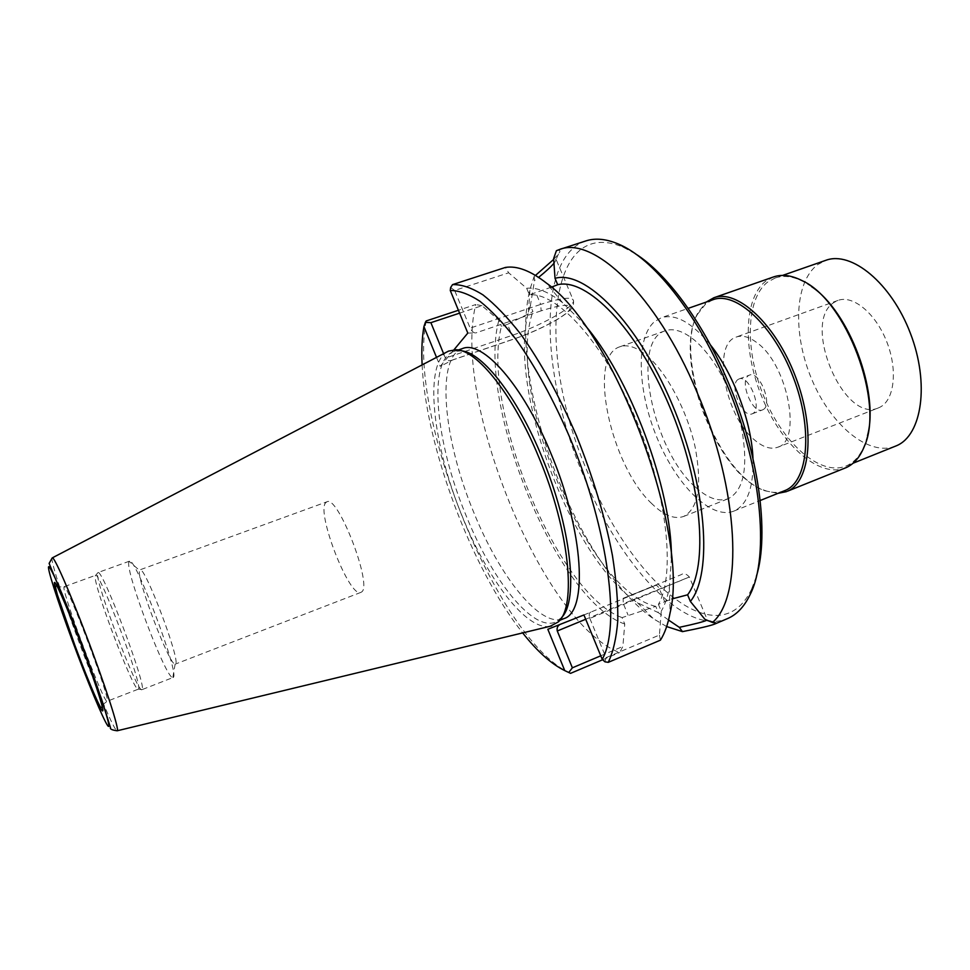 <?xml version="1.0" encoding="UTF-8"?>
<svg xmlns="http://www.w3.org/2000/svg" width="970" height="970" viewBox="0 0 970 970"><rect width="100%" height="100%" fill="white"/><g stroke="black" fill="none" stroke-linecap="round" stroke-linejoin="round"><path stroke-width="0.73" stroke-dasharray="4.85 3.64" d="M895.443 446.188C868.538 456.821 830.999 425.066 811.975 379.852C792.66 334.796 794.115 282.197 817.686 264.628L825.737 260.348M878.311 407.946L879.838 407.267C894.364 400.295 897.99 370.116 886.762 341.767C875.704 313.334 852.933 294.674 837.971 300.421L834.127 302.373C801.074 321.979 843.403 423.708 878.311 407.946L777.649 447.255C770.859 449.631 763.281 447.303 754.927 440.283C725.245 416.833 711.434 344.18 736.303 337.026C742.305 334.965 749.155 336.832 756.842 342.628C787.761 364.259 802.396 441.144 777.649 447.255M867.507 435.603L864.622 444.975C860.451 455.269 854.546 462.156 846.895 465.661L845.804 466.121C820.159 476.246 783.518 443.569 764.396 397.797C744.972 352.171 745.312 299.366 767.585 282.125L775.224 277.978L782.62 275.407M811.647 286.696L803.305 281.542C792.914 276.292 783.554 275.104 775.224 277.978M773.514 276.947L765.718 281.191C743.153 298.736 742.887 352.353 762.602 398.658C782.026 445.109 819.177 478.295 845.197 468.025M778.037 493.342L764.736 490.747C716.757 473.942 672.877 356.972 697.963 312.752L706.281 302.046M712.938 299.73L705.82 303.719L697.394 314.438L697.963 312.752M784.585 490.711C778.122 493.221 770.992 492.93 763.208 489.862C715.981 473.348 672.683 357.93 697.394 314.438M752.975 458.458C753.738 486.782 747.652 504.206 734.69 510.729L733.732 511.141C711.071 520.041 676.575 485.267 657.211 438.234C637.581 391.322 635.326 338.081 654.52 321.64L661.201 317.784L688.13 308.387M710.343 344.811C691.768 322.404 675.387 313.395 661.201 317.784M695.005 486.685C652.567 449.546 630.294 341.064 665.202 330.782C673.35 328.018 682.844 330.928 693.683 339.512C713.908 355.82 734.29 393.359 741.747 428.97C748.428 467.176 743.917 490.42 728.203 498.713C718.394 502.108 707.324 498.107 695.005 486.685M651.779 503.636C610.554 465.491 586.983 356.342 620 346.726C627.699 344.108 636.805 347.224 647.329 356.063C666.96 372.832 687.209 410.94 695.09 446.818C702.28 485.291 698.473 508.498 683.668 516.44C674.393 519.629 663.759 515.361 651.779 503.636M635.326 253.74L623.201 247.204C545.322 214.14 536.992 357.409 588.062 473.251C630.452 580.521 718.479 658.315 751.532 589.299L750.04 594.755M756.37 576.41L751.532 589.299M585.832 240.936C536.058 257.292 541.163 376.748 583.358 475.397C619.466 564.31 684.699 636.817 727.512 618.593M666.657 626.559L653.55 618.86C619.527 595.192 584.352 542.836 560.163 484.188C531.427 415.136 518.029 336.881 529.947 289.387L534.143 276.45L535.501 275.395M553.724 259.366L558.429 254.031C560.878 250.878 560.199 249.763 556.404 250.684M534.143 276.45L534.506 280.512L538.605 277.371M554.125 263.064L556.259 259.73L553.627 258.578M453.984 349.77L440.21 366.393L453.014 359.785L515.3 338.469L512.075 335.377L507.504 324.356L532.942 311.6L530.408 305.526L534.506 280.512M551.312 287.181L529.402 294.831L526.661 288.26L508.68 272.8L505.37 267.453M467.807 333.074L475.652 332.965C473.687 332.977 471.856 331.352 470.171 328.115L454.639 290.454L508.68 272.8M583.94 614.956L655.696 585.359C656.969 585.201 658.303 586.607 659.685 589.578L664.741 601.715L658.412 604.358C675.763 574.41 667.251 493.56 635.508 418.361C603.91 343.053 557.435 292.103 529.402 294.831M664.741 601.715L671.907 598.963M704.875 619.284L706.985 620.169M668.548 620.048L658.375 612.676L655.744 606.359L622.085 617.611L624.741 624.025L622.885 646.456L619.587 652.567C542.557 623.261 451.802 399.834 475.773 304.519L458.422 310.279M547.832 629.275L560.042 624.438M590.779 612.082C589.081 612.822 588.766 614.932 589.845 618.423L689.343 577.005L623.346 603.704L628.087 615.113M589.845 618.423L606.02 657.66L604.916 661.819M606.02 657.66L659.418 635.035L661.261 611.185L658.412 604.358M659.418 635.035L660.424 640.164M454.639 290.454L450.662 287.484M526.661 288.26C536.992 287.144 548.996 291.994 562.673 302.822L583.479 323.495M671.446 557.956L669.361 587.226C667.602 596.999 664.911 604.989 661.261 611.185M422.12 364.89C425.757 446.527 471.711 569.026 522.66 632.901M436.524 357.384L440.21 366.393M462.472 348.57C435.36 357.215 443.508 439.859 473.554 511.881C499.392 576.398 540.654 628.596 563.788 618.654M600.769 655.805L622.885 646.456M655.744 606.359C586.862 590.779 504.4 389.758 532.942 311.6M507.504 324.356L501.454 326.393C480.15 405.872 557.229 594.646 622.085 617.611M459.598 313.14L481.969 305.708L498.895 320.209L501.454 326.393M443.605 353.686L445.424 358.124L512.075 335.377C540.387 325.908 573.415 307.635 573.561 300.979C572.991 296.42 562.03 297.56 540.678 304.398L535.792 292.697M453.014 359.785L451.911 360.246C449.183 361.289 447.024 360.585 445.424 358.124M426.194 320.949C407.242 414.602 495.718 636.381 568.226 672.222M602.661 659.745L619.587 652.567M481.969 305.708L475.773 304.519M624.741 624.025C556.853 600.866 476.015 402.756 498.895 320.209M530.408 305.526L528.456 312.122C507.492 388.897 571.184 558.671 637.472 602.709L658.375 612.676M461.635 350.861L453.936 351.479C427.224 359.991 435.724 442.659 465.782 514.815C491.644 579.454 532.663 631.882 555.458 622.085L559.641 620.363M561.654 617.49L555.458 622.085M550.135 626.268C526.552 631.009 487.437 579.126 462.253 516.331C433.02 445.861 423.453 365.266 447.182 351.819M138.261 689.185L138.455 689.003C143.22 686.796 99.874 571.645 95.666 575.307L95.205 576.022C92.962 584.643 134.151 692.992 138.261 689.185L107.088 701.298C104.348 704.584 63.05 595.519 63.911 587.335L64.105 586.704C66.239 581.576 110.628 699.346 107.221 701.14L107.088 701.298C103.159 704.22 101.244 706.221 101.316 707.3M142.069 689.512L141.875 689.694C137.51 693.647 95.157 582.291 97.558 573.282L98.043 572.542C102.493 568.626 147.161 687.293 142.069 689.512M173.048 677.569L173.315 677.351C179.85 674.441 134.624 554.876 129.398 561.193L128.864 561.969C125.13 571.184 166.088 679.097 172.793 677.606L141.875 689.694M326.878 501.829L325.774 502.642C315.82 512.014 349.624 598.672 360.852 592.391L361.446 592.064C373.244 586.595 337.948 494.53 326.878 501.829L139.947 569.839C144.457 564.758 180.881 660.934 175.558 663.904L175.133 664.147C169.641 665.99 136.042 577.526 139.51 570.421L129.18 561.339M763.16 409.595C773.151 404.89 759.389 370.334 749.446 375.123L748.585 375.56C738.922 380.822 752.574 414.59 762.505 409.91L763.16 409.595M738.194 379.403L739.043 378.967C748.864 374.226 762.65 408.867 752.781 413.535L752.126 413.85C742.329 418.482 728.64 384.629 738.194 379.403M515.3 338.469C536.531 331.231 561.048 318.73 568.432 311.237C574.507 303.464 565.413 303.331 541.175 310.824L540.678 304.398L470.171 328.115M541.175 310.824L475.652 332.965M655.696 585.359L623.092 598.344L623.346 603.704L585.71 619.248M623.104 598.344L681.219 574.652C683.692 572.93 686.396 573.719 689.343 577.005L707.336 619.915M52.186 557.932C49.943 559.532 65.62 607.171 83.371 653.695C99.001 694.932 114.569 730.907 117.03 730.81M845.804 466.121L853.079 463.211M803.305 281.542L801.947 280.56M864.622 444.975L864.234 446.612M763.208 489.862L764.736 490.747M733.732 511.141L760.201 500.508M620 346.726L665.202 330.782M683.668 516.44L728.203 498.713M623.201 247.204L618.484 244.076M558.429 254.031L555.046 261.888M451.911 360.246L515.021 338.651C530.105 333.438 544.158 327.072 557.204 319.554C575.186 308.278 573.379 305.865 573.561 300.979L556.259 259.73M562.673 302.822L546.486 283.119M669.361 587.226L670.124 612.7M637.472 602.709L653.55 618.86M528.456 312.122L529.947 289.387M714.332 622.425L707.482 619.733M453.936 351.479L458.228 350.012M560.527 618.69L558.126 622.025M459.986 350.691L455.985 349.758M56.357 586.025C56.49 586.874 59.073 587.105 64.105 586.704L95.545 575.331M138.358 689.124L141.972 689.634M95.666 575.307L98.043 572.542M129.398 561.193L97.934 572.567M175.133 664.147L172.793 677.606M360.852 592.391L175.303 664.111M837.971 300.421L736.303 337.026M739.043 378.967L749.446 375.123M752.126 413.85L762.505 409.91"/><path stroke-width="1.45" d="M782.62 275.407L825.737 260.348C851.393 250.539 891.345 283.082 910.394 333.304C929.745 383.417 922.009 435.118 896.583 445.703L853.079 463.211M867.507 435.603C879.402 392.207 849.15 311.564 811.647 286.696M713.811 297.766C737.067 288.757 775.539 323.895 795.424 376.445C815.588 428.873 810.593 481.617 787.519 491.196L846.252 467.576C854.012 464.048 860.002 457.052 864.234 446.612C884.773 402.78 846.24 300.069 801.947 280.56C791.411 275.25 781.941 274.037 773.514 276.947L713.811 297.766L706.281 302.046M786.524 491.62L778.037 493.342M760.201 500.508L785.603 490.274C808.289 480.793 813.115 428.837 793.254 377.209C773.66 325.483 735.818 290.854 712.938 299.73L688.13 308.387M752.975 458.458C751.568 421.901 733.32 373.28 710.343 344.811M756.37 576.41C769.646 534.046 758.855 453.051 727.561 380.701C702.413 321.422 666.341 273.103 635.326 253.74M712.429 622.449L716.03 623.079L714.369 624.207L727.512 618.593C736.703 614.701 744.22 606.759 750.04 594.755C770.095 555.871 761.268 463.769 725.317 380.943C696.011 311.649 652.555 258.141 618.484 244.076C606.201 238.862 595.325 237.82 585.832 240.936L559.411 249.532C593.119 235.528 656.338 294.88 696.727 391.516C739.637 490.408 743.505 596.805 712.429 622.449L704.875 619.284L690.373 601.448C713.035 573.585 706.863 485.885 672.04 403.969C637.411 321.919 584.934 269.636 555.034 278.329L553.627 258.578L556.404 250.684L559.411 249.532M535.501 275.395L553.724 259.366M538.605 277.371C546.037 271.345 551.202 266.568 554.125 263.064M551.312 287.181L557.714 284.719L555.034 278.329M450.262 290.466L450.662 287.484L452.541 284.622L505.37 267.453C516.962 265.525 530.663 270.751 546.486 283.119C613.974 330.261 689.961 532.797 670.124 612.7C668.027 624.086 664.789 633.24 660.424 640.164L608.263 662.352L604.916 661.819L602.212 659.321C620.703 627.299 608.687 530.614 570.372 438.828C553.64 399.895 535.549 366.805 516.137 339.548C503.503 323.289 491.426 310.521 479.895 301.246C468.874 294.068 459.004 290.479 450.262 290.466L467.807 333.074L453.984 349.77M671.907 598.963L687.597 594.804C708.694 567.159 702.365 483.618 669.312 405.836C636.453 327.921 586.656 277.517 557.714 284.719M690.373 601.448L687.597 594.804M706.985 620.169C704.038 621.637 694.811 624.025 679.315 627.335L668.548 620.048M602.212 659.321L583.94 614.956L547.832 629.275L564.746 670.597L570.566 673.35L602.661 659.745M608.263 662.352C613.234 651.852 616.411 637.908 617.793 620.533C618.035 601.327 616.241 579.575 612.385 555.24C604.953 516.622 592.997 476.852 576.544 435.93C559.241 395.784 540.545 361.749 520.453 333.825C507.395 317.214 494.918 304.253 483.011 294.916C471.662 287.775 461.502 284.343 452.541 284.622M583.479 323.495C629.287 375.184 671.943 488.892 671.446 557.956M436.524 357.384L423.926 326.599C422.011 337.657 421.416 350.425 422.12 364.89M522.66 632.901C537.344 651.488 551.384 664.062 564.746 670.597M559.641 620.363L563.788 618.654C588.038 612.094 584.025 531.766 550.936 453.487C523 385.017 482.417 339.779 462.472 348.57L458.228 350.012M568.772 672.477L572.373 667.821L557.277 630.985C556.647 628.051 557.568 625.868 560.042 624.438M572.373 667.821L600.769 655.805M443.605 353.686L430.886 322.671L459.598 313.14M430.886 322.671L425.357 322.355L426.194 320.949L458.422 310.279M423.926 326.599L425.357 322.355M568.226 672.222L570.566 673.35M714.369 624.207C709.591 625.941 698.97 628.427 682.468 631.628L666.657 626.559M682.468 631.628L679.315 627.335M561.654 617.49C578.86 600.491 571.172 526.54 541.866 456.858C517.301 396.779 482.563 352.74 461.635 350.861M117.03 730.81L117.2 730.774C119.953 731.028 104.808 683.995 85.724 634.053C69.125 590.366 54.162 556.525 52.331 557.859L448.576 351.091L455.985 349.758C476.949 349.661 513.3 394.838 538.968 457.67C569.523 530.335 576.847 606.856 558.126 622.025L550.135 626.268M448.576 351.091L447.182 351.819M585.71 619.248L557.277 630.985M551.675 625.905L117.2 730.774C112.059 730.107 109.816 729.064 110.495 727.658L101.777 699.806L79.334 637.193L49.13 563.4L52.186 557.932M79.31 637.254C62.141 592.112 47.821 560.163 48.5 567.777C48.924 574.725 62.541 615.174 77.745 655.162C92.938 695.199 107.488 728.87 108.761 726.324C110.301 724.469 96.479 682.346 79.31 637.254M102.796 710.622C101.462 718.127 53.932 592.961 54.368 583.212C53.98 577.489 65.523 603.352 79.14 639.181C92.756 674.962 103.863 708.706 102.796 710.622M716.03 623.079L714.332 622.425M101.316 707.3C101.51 711.483 90.428 686.796 75.636 647.487L57.339 594.683C54.963 585.734 55.496 586.377 55.799 585.977L56.357 586.025"/></g></svg>
